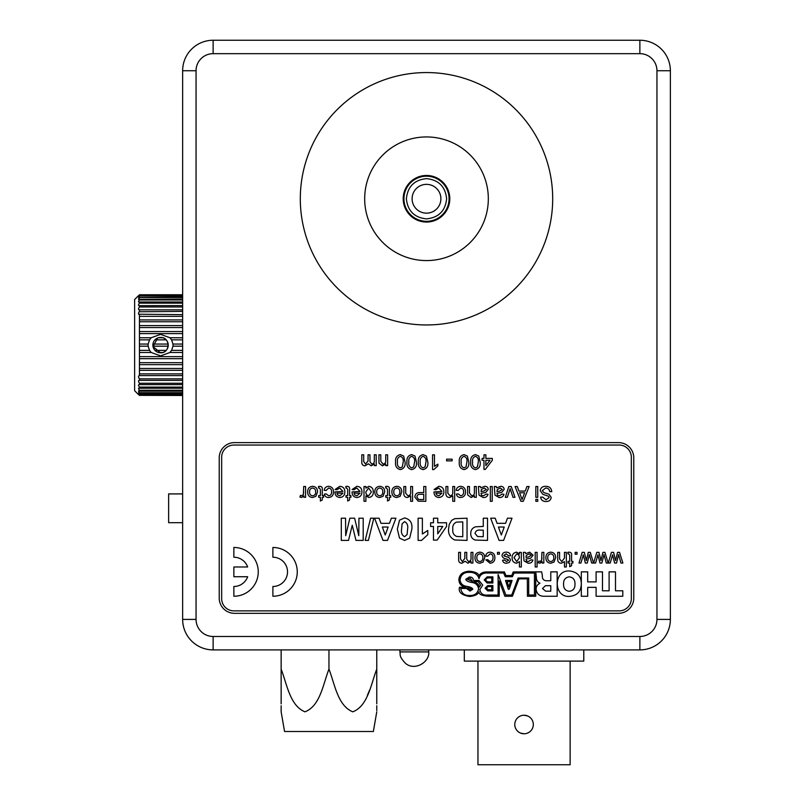 <?xml version="1.0" encoding="UTF-8"?>
<svg xmlns="http://www.w3.org/2000/svg" width="805" height="805" viewBox="0 0 805 805"><rect width="100%" height="100%" fill="white"/><g stroke="black" fill="none" stroke-linecap="round" stroke-linejoin="round"><path stroke-width="1.21" d="M213.124 53.663L213.124 40.25L639.874 40.25A30.479 30.479 0 0 1 670.364 70.729L670.364 619.407A30.479 30.479 0 0 1 639.874 649.897L213.124 649.897A30.479 30.479 0 0 1 182.644 619.407L182.644 70.729A30.479 30.479 0 0 1 213.124 40.25L639.874 40.25L639.874 53.663L213.124 53.663A17.066 17.066 0 0 0 196.058 70.729L196.058 619.407A17.066 17.066 0 0 0 213.124 636.483L639.874 636.483A17.066 17.066 0 0 0 656.95 619.407L656.95 70.729A17.066 17.066 0 0 0 639.874 53.663M552.693 198.755A126.194 126.194 0 0 0 426.499 72.561A126.194 126.194 0 0 0 300.305 198.755A126.194 126.194 0 0 0 426.499 324.958A126.194 126.194 0 0 0 552.693 198.755M364.685 198.755A61.814 61.814 0 0 0 426.499 260.579A61.814 61.814 0 0 0 488.323 198.755A61.814 61.814 0 0 0 426.499 136.941A61.814 61.814 0 0 0 364.685 198.755M403.214 198.755A23.285 23.285 0 0 0 426.499 222.049A23.285 23.285 0 0 0 449.794 198.755A23.285 23.285 0 0 0 426.499 175.47A23.285 23.285 0 0 0 403.214 198.755M219.222 598.075A15.245 15.245 0 0 0 234.466 613.319L618.542 613.319A15.245 15.245 0 0 0 633.777 598.075L633.777 457.854A15.245 15.245 0 0 0 618.542 442.619L234.466 442.619A15.245 15.245 0 0 0 219.222 457.854L219.222 598.075M376.77 649.897L376.77 669.096C370.944 684.109 367.955 706.086 352.771 711.821C337.718 705.744 334.759 684.109 328.963 669.096C323.137 684.109 320.149 706.086 304.964 711.821C289.911 705.744 286.952 684.109 281.146 669.096L281.146 703.852M376.77 711.831L373.359 731.504L284.557 731.504L281.146 711.831L281.146 705.754M367.362 695.379L369.606 690.096M376.77 669.096L376.77 703.852M376.77 705.754L376.77 710.513M328.963 649.897L328.963 669.096M281.146 649.897L281.146 669.096M477.959 661.106L477.959 764.75L570.131 764.75L570.131 661.106M524.045 733.778L520.493 733.073M533.312 724.51A9.268 9.268 0 0 1 524.045 733.778A9.268 9.268 0 0 1 514.777 724.51A9.268 9.268 0 0 1 524.045 715.243A9.268 9.268 0 0 1 533.312 724.51M583.786 649.897L583.786 661.106L464.304 661.106L464.304 649.897M524.045 715.243L527.597 715.957M138.48 394.561L134.636 390.727L134.636 299.52L138.48 295.676M139.446 344.057L139.446 346.18L148.14 346.18L148.14 344.057L139.446 344.057L139.446 339.851L149.549 339.851L151.169 337.748L139.446 337.748L139.446 339.851M182.644 294.761L139.446 294.761C138.208 295.938 138.208 295.938 139.446 294.761C138.208 295.938 138.208 295.938 139.446 294.761L139.446 294.892C138.208 296.24 138.208 296.421 139.446 295.425L139.446 295.817C138.208 297.307 138.208 297.659 139.446 296.864L139.446 297.518C138.208 299.138 138.208 299.651 139.446 299.068L139.446 299.973C138.208 301.684 138.208 302.358 139.446 302.006L139.446 303.143C138.208 304.924 138.208 305.749 139.446 305.618L139.446 306.967C138.208 308.788 138.208 309.754 139.446 309.855L139.446 311.394C138.208 313.226 138.208 314.312 139.446 314.644L139.446 337.748M139.305 309.855L182.644 309.855M139.094 305.669L182.644 305.618M138.852 302.147L139.446 302.006L138.852 302.147M138.691 299.349L182.644 299.068M138.581 297.317L182.644 296.864M182.644 294.892L139.446 294.892C138.208 296.24 138.208 296.421 139.446 295.425L182.644 295.425M139.436 306.977L182.644 306.967M139.174 311.766L182.644 311.394M182.644 314.644L138.641 314.222M166.152 339.851L154.973 339.851M168.175 346.18L152.96 346.18M162.731 352.489L158.394 352.489M182.644 337.748L169.956 337.748L160.567 334.367L151.169 337.748M169.956 337.748L171.576 339.851L182.644 339.851M182.644 344.057L172.984 344.057L171.576 339.851M172.984 344.057L172.984 346.18L182.644 346.18M182.644 350.386L171.576 350.386L172.984 346.18M171.576 350.386L169.956 352.489L182.644 352.489M148.14 346.18L149.549 350.386L139.446 350.386L139.446 352.489L151.169 352.489L160.567 355.87L169.956 352.489M157.609 338.03L153.031 346.623L160.567 352.801A7.678 7.678 0 0 0 168.245 345.124A7.678 7.678 0 0 0 160.567 337.436A7.678 7.678 0 0 0 152.88 345.124A7.678 7.678 0 0 0 160.567 352.801C170.459 353.274 170.489 336.963 160.567 337.436M139.446 295.817L182.644 295.817M139.446 297.518L182.644 297.518M139.446 299.973L182.644 299.973M182.644 302.006L139.446 302.006M139.446 303.143L182.644 303.143M139.446 316.355L182.644 316.355M182.644 319.917L139.446 319.917M139.446 321.769L182.644 321.769M182.644 325.582L139.446 325.582M139.446 327.555L182.644 327.555M182.644 331.559L139.446 331.559M139.446 333.612L182.644 333.612M149.549 339.851L148.14 344.057M139.446 346.18L139.446 350.386M151.169 352.489L149.549 350.386M182.644 356.625L139.446 356.625L139.446 358.678L182.644 358.678M139.446 352.489L139.446 356.625M182.644 362.683L139.446 362.683L139.446 364.655L182.644 364.655M139.446 358.678L139.446 362.683M182.644 368.469L139.446 368.469L139.446 370.32L182.644 370.32M139.446 364.655L139.446 368.469M182.644 373.882L139.446 373.882L139.446 375.593L182.644 375.593M139.446 370.32L139.446 373.882M182.644 378.843L139.446 378.843L139.446 380.393L182.644 380.393M139.446 375.593C138.208 375.925 138.208 377.012 139.446 378.843M182.644 383.271L139.446 383.271L139.446 384.619L182.644 384.619M139.436 383.261L139.446 383.271C138.208 381.449 138.208 380.483 139.446 380.393L139.305 380.383M182.644 387.104L139.446 387.104L139.446 388.231L182.644 388.231M139.446 387.104C138.208 385.323 138.208 384.488 139.446 384.619L139.064 384.569M182.644 390.264L139.446 390.264L139.446 391.17L182.644 391.17M139.446 390.264C138.208 388.553 138.208 387.879 139.446 388.231L138.852 388.091M182.644 392.719L139.446 392.719L139.446 393.373L182.644 393.373M139.446 392.719C138.208 391.099 138.208 390.586 139.446 391.17L138.691 390.888M182.644 394.42L139.446 394.42L182.644 394.822M139.446 394.42C138.208 392.931 138.208 392.578 139.446 393.373L138.581 392.921M182.644 395.346L139.446 395.346L182.644 395.476M139.446 394.822C138.208 393.826 138.208 393.997 139.446 395.346C138.208 393.997 138.208 393.826 139.446 394.822M139.446 395.476C138.208 394.299 138.208 394.299 139.446 395.476M154.973 350.386L166.152 350.386M152.96 344.057L168.175 344.057M158.394 337.748L162.731 337.748M182.644 522.687L168.627 522.687L168.627 493.918L182.644 493.918M426.499 176.194A22.56 22.56 0 0 1 449.059 198.755A22.56 22.56 0 0 1 426.499 221.315A22.56 22.56 0 0 1 403.939 198.755A22.56 22.56 0 0 1 426.499 176.194A22.56 22.56 0 0 0 403.939 198.755A22.56 22.56 0 0 0 426.499 221.315M426.499 178.63C438.665 179.897 445.366 186.599 446.624 198.755C445.366 210.92 438.655 217.622 426.499 218.88C414.344 217.622 407.632 210.91 406.374 198.755C407.632 186.599 414.344 179.887 426.499 178.63M440.899 198.755A14.399 14.399 0 0 1 426.499 213.154A14.399 14.399 0 0 1 412.1 198.755A14.399 14.399 0 0 1 426.499 184.355A14.399 14.399 0 0 1 440.899 198.755M452.772 486.512L454.664 486.512L454.664 501.304L452.772 501.304L452.772 495.9L449.603 497.51C447.037 497.339 445.819 495.94 445.94 493.324L445.94 486.512L447.842 486.512L447.842 493.224L450.025 495.8C451.977 495.518 452.893 494.361 452.772 492.308L452.772 486.512M542.781 494.29L540.215 490.708C540.708 487.79 542.5 486.321 545.589 486.321C549.272 486.29 551.334 488.061 551.777 491.634L549.694 491.634C549.392 489.299 548.054 488.092 545.679 488.031L542.298 490.607L543.878 492.61L549.03 494.24L551.214 497.44C550.731 500.197 549.02 501.555 546.072 501.495C542.932 501.565 541.101 500.106 540.588 497.128L542.681 497.128L545.991 499.784L549.131 497.581L548.597 496.272L542.781 494.29L548.597 496.272L549.131 497.581L545.991 499.784M442.82 526.46L437.739 526.46L437.739 533.846L442.82 526.46L437.739 526.46L437.739 533.846M433.472 540.115L433.472 526.46L430.625 526.46L430.625 522.767L433.472 522.767L433.472 518.209L437.739 518.209L437.739 522.767L446.564 522.767L446.564 526.45L437.175 540.115L433.472 540.115M588.284 552.351L590.286 552.351L593.537 563.047L591.675 563.047L589.351 554.575L587.268 563.047L585.326 563.047L583.313 554.796L580.958 563.047L578.996 563.047L582.166 552.351L584.35 552.351L586.312 560.572L588.284 552.351M619.136 610.874A12.196 12.196 0 0 0 631.331 598.679L631.331 457.25A12.196 12.196 0 0 0 619.136 445.054L233.863 445.054A12.196 12.196 0 0 0 221.667 457.25L221.667 598.679A12.196 12.196 0 0 0 233.863 610.874L619.136 610.874M467.222 579.177L470.321 578.362L472.495 581.452L467.222 579.177L470.321 578.362L472.495 581.452M480.555 585.215L479.186 587.187C478.884 584.511 477.063 582.719 473.732 581.794L478.21 581.492L480.555 585.215L479.186 587.187C478.884 584.511 477.063 582.719 473.732 581.794L478.21 581.492L480.555 585.215M466.427 586.312C462.704 585.738 460.571 583.625 460.027 579.982C460.802 574.649 464.012 572.103 469.637 572.345C474.558 572.305 477.687 574.408 479.015 578.664C479.981 574.679 482.819 572.788 487.508 572.999L503.628 572.999L505.268 576.742L512.393 576.742L514.063 573.029L534.44 573.029L534.44 595.046L528.694 595.046L528.694 578.01L518.128 578.01L511.718 595.046L505.882 595.046L498.104 574.518L498.104 595.046L487.79 595.046C483.231 595.539 480.575 593.698 479.82 589.542L482.728 585.114L478.955 580.475L473.461 580.475C473.229 578.04 471.841 576.903 469.295 577.054L465.773 579.298C466.296 580.888 468.399 581.955 472.102 582.498C475.836 583.041 477.979 585.154 478.562 588.837C477.637 593.456 474.638 595.69 469.577 595.509C464.455 595.63 461.507 593.275 460.742 588.435L466.487 588.435L470.04 591.081L472.817 589.21C472.294 587.841 470.16 586.875 466.427 586.312C470.16 586.875 472.294 587.841 472.817 589.21L470.04 591.081M469.597 589.622L467.745 588.525L467.685 587.6C470.512 588.183 471.811 588.697 471.569 589.159L469.597 589.622L471.569 589.159M469.194 571.248C462.805 571.661 459.363 574.428 458.88 579.57C459.071 583.957 461.466 586.523 466.065 587.258L459.514 587.258C458.166 592.108 461.547 595.187 469.657 596.495C474.98 595.921 478.1 594.372 479.005 591.846C478.754 594.301 481.913 595.77 488.474 596.264L499.241 596.264L499.241 581.059L504.876 596.264L512.413 596.264L518.973 578.875L527.325 578.825L527.436 596.264L535.728 596.264L535.738 571.862L513.228 571.932L511.779 575.525L505.862 575.525L504.463 571.932L486.25 571.932C482.678 572.114 480.283 573.402 479.045 575.796C478.281 573.15 475 571.631 469.194 571.248C475 571.631 478.281 573.15 479.045 575.796M490.134 553.85L487.548 556.285L485.677 556.104C486.119 553.639 487.589 552.321 490.064 552.16C493.284 552.502 494.884 554.333 494.864 557.654C494.904 561.015 493.314 562.876 490.064 563.228L485.858 559.857L487.739 559.666L490.054 561.538C492.147 561.216 493.123 559.938 492.992 557.704C493.143 555.49 492.187 554.202 490.134 553.85C492.187 554.202 493.143 555.49 492.992 557.704C493.123 559.938 492.147 561.216 490.054 561.538M301.744 495.8L303.394 494.421L303.686 486.512L305.588 486.512L305.588 497.319L303.877 497.319L303.877 495.81L301.674 497.51L299.893 497.007L300.486 495.357L301.744 495.8L303.394 494.421L303.686 492.247M347.69 495.608L347.69 489.48L346.734 488.031L345.989 488.072L345.798 486.482L347.136 486.321C349.038 486.451 349.863 487.528 349.591 489.551L349.591 495.608L350.92 495.608L350.92 497.319L349.591 497.319L349.591 499.955L347.69 501.032L347.69 497.319L345.989 497.319L345.989 495.608L347.69 495.608L347.69 489.48L346.734 488.031M360.016 491.442L356.786 488.031L353.969 489.732L352.117 489.541L356.816 486.321C360.167 486.582 361.868 488.414 361.918 491.825C361.908 495.256 360.248 497.148 356.917 497.51C353.677 497.138 352.057 495.276 352.057 491.925L360.016 491.442L356.786 488.031M405.73 493.224L407.924 495.8C409.876 495.518 410.792 494.361 410.661 492.308L410.661 486.512L412.563 486.512L412.563 501.304L410.661 501.304L410.661 495.9L407.491 497.51C404.935 497.339 403.718 495.94 403.838 493.324L403.838 486.512L405.73 486.512L405.73 493.224L407.924 495.8C409.876 495.518 410.792 494.361 410.661 492.308M447.842 493.224L450.025 495.8C451.977 495.518 452.893 494.361 452.772 492.308M460.621 495.8C462.724 495.467 463.71 494.179 463.579 491.925C463.73 489.682 462.774 488.383 460.691 488.031L458.085 490.497L456.183 490.305C456.636 487.81 458.115 486.482 460.621 486.321C463.881 486.663 465.491 488.514 465.481 491.875C465.521 495.266 463.901 497.148 460.631 497.51C458.317 497.47 456.898 496.333 456.375 494.099L458.276 493.908L460.621 495.8C462.724 495.467 463.71 494.179 463.579 491.925C463.73 489.682 462.774 488.383 460.691 488.031M469.466 492.962L471.629 495.8C473.612 495.548 474.527 494.381 474.397 492.308L474.397 486.512L476.288 486.512L476.288 497.319L474.397 497.319L474.397 495.81L471.106 497.51L467.665 494.894L467.564 486.512L469.466 486.512L469.466 492.962L471.629 495.8C473.612 495.548 474.527 494.381 474.397 492.308M484.167 492.71L481.038 493.334L481.521 495.226L483.493 495.8L486.15 494.099L488.051 494.29C487.317 496.594 485.687 497.671 483.151 497.51L479.035 495.135L478.381 486.512L480.273 486.512L480.847 487.84L484.701 486.321C486.824 486.311 488.001 487.327 488.243 489.38L485.727 492.439L481.038 493.334L481.521 495.226L483.493 495.8M510.823 490.849L510.149 488.665L507.321 497.319L505.309 497.319L508.82 486.512L511.225 486.512L514.989 497.319L512.976 497.319L510.149 488.665L509.485 490.728M518.943 491.06L525.252 491.06L526.933 486.512L529.147 486.512L523.27 501.304L520.926 501.304L515.049 486.512L517.263 486.512L518.943 491.06L525.252 491.06M497.057 523.331L505.57 523.331L507.442 518.209L512 518.209L503.608 540.407L499.09 540.407L490.658 518.209L495.186 518.209L497.057 523.331L505.57 523.331M506.164 553.85L503.87 555.37L506.275 556.788C508.549 557.01 509.937 558.127 510.43 560.129L509.263 562.484L506.647 563.228C504.393 563.329 503.034 562.333 502.562 560.23L504.433 560.038L506.506 561.538L508.559 560.32L506.325 558.922C503.98 558.7 502.531 557.583 501.998 555.561C502.38 553.287 503.779 552.15 506.184 552.16C508.669 552.119 510.149 553.317 510.622 555.732L508.75 555.913L506.164 553.85L503.87 555.37L504.514 556.235M540.024 561.538L541.654 560.169L541.946 552.351L543.828 552.351L543.828 563.047L542.137 563.047L542.137 561.548L539.954 563.228L538.193 562.725L538.787 561.105L540.024 561.538L541.654 560.169L541.946 558.026M511.779 575.525L505.862 575.525M518.973 578.875L527.325 578.825M469.657 596.495C474.98 595.921 478.1 594.372 479.005 591.846M458.88 579.57C459.071 583.957 461.466 586.523 466.065 587.258L466.226 587.298M542.379 575.756C542.157 578.644 543.355 580.314 545.951 580.747L550.781 580.747L550.781 571.862L557.171 571.862L557.171 596.264L544.683 596.264C539.662 596.435 536.794 594.14 536.1 589.391C536.1 586.533 537.378 584.49 539.944 583.273L539.944 583.202C537.549 582.116 536.361 580.163 536.371 577.366L535.748 571.862L541.664 571.862L542.379 575.756C542.157 578.644 543.355 580.314 545.951 580.747L550.781 580.747M602.482 590.79L609.103 590.79L609.103 571.862L615.493 571.862L615.493 590.79L622.798 590.79L622.798 596.264L596.103 596.264L596.103 587.378L587.7 587.378L587.7 596.264L581.321 596.264L581.321 571.862L587.7 571.862L587.7 581.904L596.103 581.904L596.103 571.862L602.482 571.862L602.482 590.79L609.103 590.79M589.351 554.575L588.858 556.718M569.709 561.357L569.709 555.289L568.763 553.85L568.028 553.9L567.837 552.321L569.155 552.16C571.047 552.3 571.852 553.357 571.59 555.359L571.59 561.357L572.898 561.357L572.898 563.047L571.59 563.047L571.59 565.643L569.709 566.71L569.709 563.047L568.028 563.047L568.028 561.357L569.709 561.357L569.709 555.289L568.763 553.85M559.586 558.992L561.749 561.538L564.456 558.086L564.456 552.351L566.338 552.351L566.338 566.982L564.456 566.982L564.456 561.638L561.327 563.228C558.791 563.057 557.583 561.679 557.704 559.093L557.704 552.351L559.586 552.351L559.586 558.992L561.749 561.538L564.456 558.086M529.106 558.489L526.017 559.103L526.49 560.974L528.442 561.538L531.069 559.857L532.94 560.038C532.226 562.323 530.606 563.389 528.1 563.228L524.035 560.884L523.381 552.351L525.252 552.351L525.816 553.659L529.63 552.16L533.131 555.188L530.646 558.217L526.017 559.103L526.49 560.974L528.442 561.538M460.51 558.962L462.332 561.538L464.827 558.449L464.827 552.351L466.709 552.351L466.709 559.173L468.5 561.538C470.412 561.145 471.257 559.898 471.016 557.795L471.016 552.351L472.897 552.351L472.897 563.047L471.016 563.047L471.016 561.377L467.967 563.228L465.119 561.246L461.879 563.228C459.685 563.087 458.609 561.9 458.639 559.656L458.639 552.351L460.51 552.351L460.51 558.962L462.332 561.538L464.827 558.449M380.795 461.265L382.959 464.103C384.941 463.851 385.857 462.684 385.726 460.601L385.726 454.805L387.618 454.805L387.618 465.622L385.726 465.622L385.726 464.113L382.425 465.813L378.994 463.197L378.893 454.805L380.795 454.805L380.795 461.265L382.959 464.103C384.941 463.851 385.857 462.684 385.726 460.601M363.699 461.496L365.53 464.103L368.056 460.973L368.056 454.805L369.958 454.805L369.958 461.708L371.779 464.103C373.701 463.7 374.556 462.432 374.315 460.309L374.315 454.805L376.217 454.805L376.217 465.622L374.315 465.622L374.315 463.932L371.226 465.813L368.358 463.801L365.078 465.813C362.854 465.672 361.767 464.465 361.797 462.191L361.797 454.805L363.699 454.805L363.699 461.496L365.53 464.103L368.056 460.973M380.976 523.331L389.489 523.331L391.361 518.209L395.919 518.209L387.527 540.407L383.009 540.407L374.577 518.209L379.105 518.209L380.976 523.331L389.489 523.331M545.679 488.031L542.298 490.607M500.096 492.71L496.977 493.334L497.45 495.226L499.422 495.8L502.089 494.099L503.98 494.29C503.256 496.594 501.626 497.671 499.08 497.51L494.974 495.135L494.31 486.512L496.202 486.512L496.776 487.84L500.64 486.321C502.753 486.311 503.93 487.327 504.172 489.38L501.656 492.439L496.977 493.334L497.45 495.226L499.422 495.8M441.965 491.442L438.725 488.031L435.908 489.732L434.056 489.541L438.755 486.321C442.106 486.582 443.807 488.414 443.857 491.825C443.847 495.256 442.187 497.148 438.856 497.51C435.616 497.138 433.996 495.276 433.996 491.925L441.965 491.442L438.725 488.031M387.527 495.608L387.527 489.48L386.561 488.031L385.816 488.072L385.625 486.482L386.964 486.321C388.875 486.451 389.69 487.528 389.419 489.551L389.419 495.608L390.747 495.608L390.747 497.319L389.419 497.319L389.419 499.955L387.527 501.032L387.527 497.319L385.816 497.319L385.816 495.608L387.527 495.608L387.527 489.48L386.561 488.031M342.95 491.442L339.72 488.031L336.903 489.732L335.041 489.541L339.75 486.321C343.091 486.582 344.792 488.414 344.852 491.825C344.842 495.256 343.172 497.148 339.851 497.51C336.611 497.138 334.991 495.276 334.981 491.925L342.95 491.442L339.72 488.031M328.601 495.8C330.714 495.467 331.7 494.179 331.569 491.925C331.72 489.682 330.754 488.383 328.682 488.031L326.065 490.497L324.174 490.305C324.626 487.81 326.106 486.482 328.611 486.321C331.861 486.663 333.481 488.514 333.471 491.875C333.512 495.266 331.891 497.148 328.611 497.51C326.307 497.47 324.888 496.333 324.365 494.099L326.256 493.908L328.601 495.8C330.714 495.467 331.7 494.179 331.569 491.925C331.72 489.682 330.754 488.383 328.682 488.031M320.38 495.608L320.38 489.48L319.414 488.031L318.669 488.072L318.478 486.482L319.816 486.321C321.728 486.451 322.543 487.528 322.272 489.551L322.272 495.608L323.6 495.608L323.6 497.319L322.272 497.319L322.272 499.955L320.38 501.032L320.38 497.319L318.669 497.319L318.669 495.608L320.38 495.608L320.38 489.48L319.414 488.031M498.416 527.034L501.324 534.993L504.232 527.034L498.416 527.034L501.324 534.993L504.232 527.034L498.416 527.034M369.958 461.708L371.779 464.103M436.592 494.894L438.866 495.8L441.965 493.143L435.887 493.143L436.592 494.894L438.866 495.8L441.965 493.143L435.887 493.143L436.592 494.894M483.976 454.805L485.868 454.805L485.868 458.407L492.318 458.407L492.318 460.309L485.304 469.416L483.976 469.416L483.976 460.309L482.074 460.309L482.074 458.407L483.976 458.407L483.976 454.805M489.973 460.309L485.868 460.309L485.868 465.632L489.973 460.309L485.868 460.309L485.868 465.632L489.973 460.309M396.815 486.321C400.105 486.653 401.755 488.514 401.745 491.915L400.125 496.323L396.815 497.51C393.585 497.188 391.944 495.367 391.884 492.066C391.814 488.615 393.454 486.693 396.815 486.321M399.854 491.925C399.944 489.671 398.928 488.373 396.815 488.031C394.681 488.394 393.675 489.702 393.786 491.976C393.715 494.19 394.722 495.467 396.815 495.8C398.928 495.467 399.944 494.169 399.854 491.925C399.944 489.671 398.928 488.373 396.815 488.031C394.681 488.394 393.675 489.702 393.786 491.976C393.715 494.19 394.722 495.467 396.815 495.8C398.928 495.467 399.944 494.169 399.854 491.925M432.567 469.607L432.567 454.805L434.469 454.805L434.469 466.337L437.88 464.153L437.88 465.904L433.794 469.607L432.567 469.607M467.363 456.043L468.802 462.1C469.255 466.216 467.675 468.721 464.052 469.607C460.44 468.711 458.86 466.216 459.313 462.1C458.86 457.995 460.44 455.499 464.052 454.614L467.363 456.043M466.9 462.11C467.373 459.212 466.427 457.28 464.052 456.324C461.698 457.28 460.742 459.212 461.215 462.11C460.742 465.028 461.698 466.95 464.083 467.896L466.045 466.88L466.9 462.11C467.373 459.212 466.427 457.28 464.052 456.324C461.698 457.28 460.742 459.212 461.215 462.11C460.742 465.028 461.698 466.95 464.083 467.896L466.045 466.88L466.9 462.11M478.744 456.043L480.183 462.1C480.635 466.216 479.056 468.721 475.433 469.607C471.821 468.711 470.241 466.216 470.694 462.1C470.241 457.995 471.821 455.499 475.433 454.614L478.744 456.043M478.281 462.11C478.754 459.212 477.798 457.28 475.433 456.324C473.078 457.28 472.122 459.212 472.595 462.11C472.122 465.028 473.078 466.95 475.463 467.896L477.425 466.88L478.281 462.11C478.754 459.212 477.798 457.28 475.433 456.324C473.078 457.28 472.122 459.212 472.595 462.11C472.122 465.028 473.078 466.95 475.463 467.896L477.425 466.88L478.281 462.11M339.861 495.8L342.95 493.143L336.882 493.143L337.577 494.894L339.861 495.8L342.95 493.143L336.882 493.143L337.577 494.894L339.861 495.8M312.602 486.321C315.892 486.653 317.542 488.514 317.532 491.915L315.902 496.323L312.602 497.51C309.372 497.188 307.731 495.367 307.671 492.066C307.591 488.615 309.241 486.693 312.602 486.321M315.641 491.925C315.731 489.671 314.715 488.373 312.602 488.031C310.468 488.394 309.462 489.702 309.563 491.976C309.492 494.19 310.509 495.467 312.602 495.8C314.715 495.467 315.731 494.169 315.641 491.925C315.731 489.671 314.715 488.373 312.602 488.031C310.468 488.394 309.462 489.702 309.563 491.976C309.492 494.19 310.509 495.467 312.602 495.8C314.715 495.467 315.731 494.169 315.641 491.925M535.194 552.351L537.076 552.351L537.076 566.982L535.194 566.982L535.194 552.351M550.761 552.16C554.021 552.492 555.641 554.333 555.641 557.694L554.031 562.051L550.761 563.228C547.571 562.906 545.941 561.115 545.891 557.845C545.81 554.434 547.44 552.532 550.761 552.16M553.77 557.704C553.86 555.47 552.854 554.192 550.761 553.85C548.658 554.212 547.662 555.51 547.762 557.754C547.692 559.948 548.688 561.206 550.761 561.538C552.854 561.206 553.86 559.928 553.77 557.704C553.86 555.47 552.854 554.192 550.761 553.85C548.658 554.212 547.662 555.51 547.762 557.754C547.692 559.948 548.688 561.206 550.761 561.538C552.854 561.206 553.86 559.928 553.77 557.704M602.915 552.351L604.917 552.351L608.167 563.047L606.306 563.047L603.981 554.575L601.899 563.047L599.967 563.047L597.944 554.796L595.589 563.047L593.627 563.047L596.797 552.351L598.98 552.351L600.943 560.572L602.915 552.351M508.82 586.926L510.541 581.613L507.15 581.613L508.82 586.926L510.541 581.613L507.15 581.613L508.82 586.926M505.52 580.435L512.081 580.435L509.203 589.25L508.307 589.25L505.52 580.435M354.653 494.894L356.927 495.8L360.016 493.143L353.948 493.143L354.653 494.894L356.927 495.8L360.016 493.143L353.948 493.143L354.653 494.894M487.518 577.91L485.264 579.872L487.518 581.864L491.775 581.864L491.775 577.91L487.518 577.91L485.264 579.872L487.518 581.864L491.775 581.864L491.775 577.91M484.197 579.922L487.186 576.863L492.871 576.863L492.871 583.011L487.186 583.011L484.197 579.922L487.186 583.011L492.871 583.011M365.903 491.764C365.732 493.998 366.667 495.347 368.7 495.8L371.397 491.905L368.62 488.031L365.903 491.764C365.732 493.998 366.667 495.347 368.7 495.8L371.397 491.905L368.62 488.031L365.903 491.764M376.71 491.976C376.639 494.19 377.656 495.467 379.739 495.8C381.862 495.467 382.868 494.169 382.778 491.925C382.878 489.671 381.862 488.373 379.739 488.031C377.615 488.394 376.609 489.702 376.71 491.976C376.639 494.19 377.656 495.467 379.739 495.8C381.862 495.467 382.868 494.169 382.778 491.925C382.878 489.671 381.862 488.373 379.739 488.031C377.615 488.394 376.609 489.702 376.71 491.976M569.286 596.425C553.307 597.35 553.256 570.131 569.236 570.997C577.135 571.721 581.16 575.978 581.29 583.776C581.119 591.494 577.125 595.71 569.286 596.425M574.971 584.088C575.132 579.862 573.23 577.447 569.276 576.843C565.321 577.447 563.419 579.862 563.581 584.088C563.419 588.314 565.321 590.729 569.276 591.333C573.23 590.729 575.132 588.314 574.971 584.088M488.182 586.644L486.3 588.173L488.182 589.723L491.754 589.723L491.754 586.644L488.182 586.644L486.3 588.173L488.182 589.723L491.754 589.723L491.754 586.644M542.479 588.556L545.71 591.192L550.781 591.192L550.781 585.688L545.438 585.688L542.479 588.556L545.71 591.192L550.781 591.192L550.781 585.688M536.1 589.391C536.1 586.533 537.378 584.49 539.944 583.273L539.944 583.202C537.549 582.116 536.361 580.163 536.371 577.366M557.171 596.264L544.683 596.264M492.871 590.9L487.76 590.9L485.053 588.213L487.76 585.567L492.871 585.567L492.871 590.9L487.76 590.9L485.053 588.213M469.577 595.509C464.455 595.63 461.507 593.275 460.742 588.435L466.487 588.435M469.295 577.054L465.773 579.298C466.296 580.888 468.399 581.955 472.102 582.498M487.79 595.046C483.231 595.539 480.575 593.698 479.82 589.542M511.718 595.046L505.882 595.046M514.063 573.029L534.44 573.029L534.44 595.046L528.694 595.046M479.015 578.664C479.981 574.679 482.819 572.788 487.508 572.999L503.628 572.999M460.027 579.982C460.802 574.649 464.012 572.103 469.637 572.345M587.7 581.904L596.103 581.904M596.103 587.378L587.7 587.378M617.546 552.351L619.548 552.351L622.889 563.047L620.937 563.047L618.612 554.575L616.529 563.047L614.597 563.047L612.575 554.796L610.22 563.047L608.258 563.047L611.428 552.351L613.611 552.351L615.573 560.572L617.546 552.351M476.862 557.754C476.791 559.948 477.788 561.206 479.85 561.538C481.943 561.206 482.95 559.928 482.859 557.704C482.95 555.47 481.954 554.192 479.85 553.85C477.747 554.212 476.751 555.51 476.862 557.754C476.791 559.948 477.788 561.206 479.85 561.538C481.943 561.206 482.95 559.928 482.859 557.704C482.95 555.47 481.954 554.192 479.85 553.85C477.747 554.212 476.751 555.51 476.862 557.754M514.003 557.704L516.679 561.538L519.436 557.774L518.943 555.168L516.76 553.85L514.003 557.704L516.679 561.538L519.436 557.774L518.943 555.168L516.76 553.85L514.003 557.704M526.289 555.39L526.007 557.412L528.825 556.829L531.26 555.289L529.207 553.85L526.289 555.39L526.007 557.412L528.825 556.829L531.26 555.289L529.207 553.85L526.289 555.39M420.22 499.593L423.752 499.593L423.752 494.29L420.18 494.29C418.187 494.179 417.101 495.085 416.92 496.987L418.52 499.462L423.752 499.593L423.752 494.29L420.18 494.29C418.187 494.179 417.101 495.085 416.92 496.987L418.52 499.462L420.22 499.593M456.807 536.492L462.774 536.704L462.774 521.912L456.425 522.123C453.577 523.471 452.38 525.866 452.823 529.298C452.4 532.85 453.738 535.245 456.807 536.492L462.774 536.704L462.774 521.912L456.425 522.123C453.577 523.471 452.38 525.866 452.823 529.298C452.4 532.85 453.738 535.245 456.807 536.492M575.152 552.351L577.024 552.351L577.024 554.222L575.152 554.222L575.152 552.351M522.093 499.593L524.619 492.771L519.577 492.771L522.093 499.593L524.619 492.771L519.577 492.771L521.006 496.655M385.243 534.993L388.151 527.034L382.335 527.034L385.243 534.993L388.151 527.034L382.335 527.034L385.243 534.993M446.604 459.172L452.108 459.172L452.108 460.873L446.604 460.873L446.604 459.172M426.388 456.043L427.827 462.1C428.29 466.216 426.71 468.721 423.088 469.607C419.475 468.711 417.886 466.216 418.348 462.1C417.886 457.995 419.465 455.499 423.088 454.614L426.388 456.043M425.936 462.11C426.398 459.212 425.453 457.28 423.088 456.324C420.723 457.28 419.777 459.212 420.24 462.11C419.777 465.028 420.733 466.95 423.108 467.896L425.08 466.88L425.936 462.11C426.398 459.212 425.453 457.28 423.088 456.324C420.723 457.28 419.777 459.212 420.24 462.11C419.777 465.028 420.733 466.95 423.108 467.896L425.08 466.88L425.936 462.11M415.008 456.043L416.447 462.1C416.91 466.216 415.33 468.721 411.707 469.607C408.095 468.711 406.505 466.216 406.968 462.1C406.505 457.995 408.085 455.499 411.707 454.614L415.008 456.043M414.555 462.11C415.018 459.212 414.072 457.28 411.707 456.324C409.343 457.28 408.397 459.212 408.86 462.11C408.397 465.028 409.353 466.95 411.727 467.896L413.7 466.88L414.555 462.11C415.018 459.212 414.072 457.28 411.707 456.324C409.343 457.28 408.397 459.212 408.86 462.11C408.397 465.028 409.353 466.95 411.727 467.896L413.7 466.88L414.555 462.11M364.001 486.512L365.903 486.512L365.903 488.142L368.811 486.321C371.829 486.854 373.319 488.716 373.299 491.905C373.369 495.156 371.88 497.017 368.821 497.51L365.903 495.84L365.903 501.304L364.001 501.304L364.001 486.512M400.347 467.896L402.319 466.88L403.174 462.11C403.637 459.212 402.691 457.28 400.327 456.324C397.962 457.28 397.016 459.212 397.479 462.11C397.016 465.028 397.972 466.95 400.347 467.896L402.319 466.88L403.174 462.11C403.637 459.212 402.691 457.28 400.327 456.324C397.962 457.28 397.016 459.212 397.479 462.11M403.627 456.043L405.066 462.1C405.529 466.216 403.949 468.721 400.327 469.607C396.714 468.711 395.124 466.216 395.587 462.1C395.124 457.995 396.704 455.499 400.327 454.614L403.627 456.043M519.436 553.951L519.436 552.351L521.318 552.351L521.318 566.982L519.436 566.982L519.436 561.598L516.569 563.228C513.59 562.786 512.111 560.994 512.121 557.855C512.05 554.615 513.53 552.723 516.579 552.16L519.436 553.951M379.739 486.321C383.039 486.653 384.679 488.514 384.679 491.915L383.049 496.323L379.739 497.51C376.519 497.188 374.868 495.367 374.818 492.066C374.738 488.615 376.378 486.693 379.739 486.321M506.506 561.538L508.559 560.32L507.744 559.334M497.49 552.351L499.372 552.351L499.372 554.222L497.49 554.222L497.49 552.351M479.85 552.16C483.111 552.492 484.741 554.333 484.741 557.694L483.131 562.051L479.85 563.228C476.661 562.906 475.041 561.115 474.98 557.845C474.91 554.434 476.53 552.532 479.85 552.16M483.262 518.209L487.528 518.209L487.528 540.407L475.171 540.064C472.193 538.937 470.714 536.754 470.744 533.514C470.774 530.062 472.424 527.808 475.695 526.782L483.262 526.46L483.262 518.209M483.262 536.704L483.262 530.163L480.706 530.163C477.617 529.65 475.725 530.747 475.01 533.453L477.637 536.553L483.262 536.704L483.262 530.163L480.706 530.163C477.617 529.65 475.725 530.747 475.01 533.453L477.637 536.553L483.262 536.704M423.752 486.512L425.835 486.512L425.835 501.304L418.208 501.163L414.837 497.047C415.139 493.938 416.91 492.439 420.13 492.58L423.752 492.58L423.752 486.512M466.709 559.173L468.5 561.538M467.041 518.209L467.041 540.407L454.704 539.984C450.267 537.861 448.214 534.228 448.556 529.096L449.23 524.367L451.595 520.453L454.724 518.682L467.041 518.209M233.863 596.243A24.381 24.381 0 0 0 258.254 571.862A24.381 24.381 0 0 0 233.863 547.47L233.863 557.231A14.631 14.631 0 0 1 247.658 566.982L233.863 566.982L233.863 576.732L247.658 576.732A14.631 14.631 0 0 1 233.863 586.493L233.863 596.243M272.885 596.243A24.381 24.381 0 0 0 297.266 571.862A24.381 24.381 0 0 0 272.885 547.47L272.885 557.231A14.631 14.631 0 0 1 287.516 571.862A14.631 14.631 0 0 1 272.885 586.493L272.885 596.243M402.087 523.803L401.604 529.157C400.95 532.729 401.947 535.245 404.593 536.704L407.109 534.53L407.582 529.157C408.236 525.585 407.239 523.069 404.593 521.62L402.087 523.803L401.604 529.157C400.95 532.729 401.947 535.245 404.593 536.704L407.109 534.53L407.582 529.157C408.236 525.585 407.239 523.069 404.593 521.62L402.087 523.803M481.32 489.581L481.038 491.634L483.886 491.04L486.341 489.48L484.268 488.031L481.32 489.581L481.038 491.634L483.886 491.04L486.341 489.48L484.268 488.031L481.32 489.581M497.259 489.581L496.967 491.634L499.825 491.04L502.28 489.48L500.207 488.031L497.259 489.581L496.967 491.634L499.825 491.04L502.28 489.48L500.207 488.031L497.259 489.581M418.107 540.407L418.107 518.209L422.373 518.209L422.373 534.007L427.777 530.445L427.777 534.711L421.528 540.407L418.107 540.407M490.326 486.512L492.227 486.512L492.227 501.304L490.326 501.304L490.326 486.512M370.592 518.209L373.812 518.209L368.408 540.407L365.188 540.407L370.592 518.209M535.848 486.512L537.75 486.512L537.75 497.319L535.848 497.319L535.848 486.512M358.929 518.209L363.196 518.209L363.196 540.407L355.981 540.407L352.248 525.263L348.515 540.407L341.29 540.407L341.29 518.209L345.556 518.209L345.697 535.677L349.863 518.209L354.623 518.209L358.789 535.677L358.929 518.209M535.848 499.402L537.75 499.402L537.75 501.304L535.848 501.304L535.848 499.402M409.654 538.153L404.593 540.407L399.522 538.122L397.338 529.157L399.532 520.181L404.593 517.927C410.137 519.225 412.552 522.978 411.848 529.197L409.654 538.153M213.124 649.897L213.124 636.483M182.644 619.407L196.058 619.407M182.644 70.729L196.058 70.729M639.874 649.897L639.874 636.483M656.95 619.407L670.364 619.407M656.95 70.729L670.364 70.729M428.713 651.909C429.971 662.022 414.515 671.481 405.408 663.229C398.626 656.095 400.628 654.918 399.904 651.909L428.713 651.909L428.713 649.897M399.904 651.909L399.904 649.897"/></g></svg>
